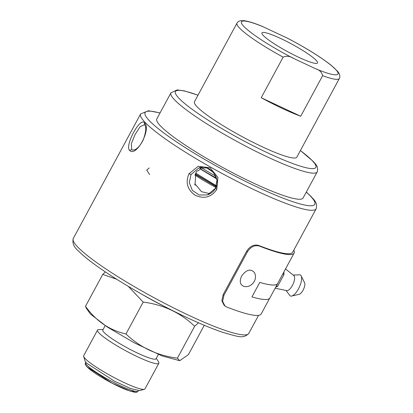 <?xml version="1.0" encoding="UTF-8"?>
<svg xmlns="http://www.w3.org/2000/svg" width="413" height="413" viewBox="0 0 413 413"><rect width="100%" height="100%" fill="white"/><g stroke="black" fill="none" stroke-linecap="round" stroke-linejoin="round"><path stroke-width="0.62" d="M322.636 75.687C321.83 72.239 319.517 69.942 315.687 68.79L293.235 58.248C289.993 56.075 286.632 55.703 283.153 57.149A58.197 7.961 -151.6 0 1 236.969 23.128L194.43 101.81A58.197 7.961 28.4 0 0 241.837 136.486A58.197 7.961 28.4 0 0 296.818 157.167L339.357 78.491A58.197 7.961 -151.6 0 1 322.636 75.687L300.7 116.259L261.217 97.716A58.197 7.961 28.4 0 0 300.7 116.259M236.969 23.128C237.656 21.941 238.812 21.14 240.449 20.727L243.784 20.65C247.986 21.14 254.026 22.994 261.899 26.21L287.691 38.301C305.966 47.908 320.374 56.829 330.916 65.068L337.731 71.464L338.758 72.894C340.673 76.033 339.46 78.806 339.357 78.491M202.071 167.379L198.581 170.569L197.058 171.054L195.803 172.99L194.993 185.148L195.896 184.859L201.43 191.653L209.974 193.712M144.442 122.852C151.767 128.789 136.114 157.74 129.558 150.384C124.612 145.562 140.265 116.611 144.442 122.852L144.627 124.649L140.157 126.641L135.061 134.555L131.339 143.724L131.737 149.589L132.408 150.074L134.199 149.955C137.245 149 140.26 145.644 143.234 139.893C145.83 132.609 146.424 127.731 145.015 125.258L144.627 124.649M269.653 298.305L261.202 313.932A101.428 13.872 -151.6 0 1 226.474 306.916L224.207 305.419L221.843 300.731L223.154 294.65L246.659 251.187C250.004 246.127 253.985 244.212 258.6 245.43A99.765 13.644 28.4 0 0 292.647 252.281L316.146 208.818A99.765 13.644 -151.6 0 1 239.163 182.401A99.765 13.644 -151.6 0 1 144.834 122.129A99.765 13.644 -151.6 0 1 140.626 113.911L73.251 238.518A99.765 13.644 28.4 0 0 77.458 246.737A99.765 13.644 28.4 0 0 188.591 315.217A99.765 13.644 28.4 0 0 248.771 333.425C243.303 338.975 238.957 336.869 223.278 332.527C213 329.094 200.677 324.009 186.299 317.272C157.523 303.601 131.029 288.816 106.817 272.9C93.529 264.057 83.973 256.649 78.15 250.665C73.808 247.113 72.177 243.061 73.251 238.518M216.804 189.33C211.502 197.207 204.321 199.211 195.256 195.344C187.321 189.629 185.256 182.407 189.056 173.677L198.173 166.3L210.14 167.812L217.919 177.435L216.804 189.33L215.405 188.313C221.936 180.409 210.103 162.794 198.803 167.983L206.851 167.962L213.707 172.551L216.99 180.182L215.431 188.297M215.405 188.349L207.434 194.9L199.164 194.998L192.344 190.393L189.314 182.68L191.018 174.523L198.803 167.983M207.434 194.9L207.434 194.905C211.126 193.578 213.779 191.384 215.405 188.313M293.834 250.082A101.428 13.872 -151.6 0 1 294.108 253.076A101.428 13.872 -151.6 0 1 259.374 246.06L258.6 245.43M224.982 306.048L222.617 301.356L223.929 295.28L247.433 251.811C250.779 246.757 254.759 244.837 259.374 246.06M195.896 184.859A66.514 9.096 -151.6 0 1 194.647 184.121M259.762 282.394L251.951 296.895L259.762 282.394A101.428 13.872 28.4 0 0 277.655 283.504L294.108 253.076M259.787 282.409A101.464 13.877 28.4 0 0 277.686 283.519A101.464 13.877 28.4 0 0 277.825 283.189M251.951 296.895A101.464 13.877 28.4 0 0 269.849 298.005L277.686 283.519M241.605 276.044C246.442 269.508 250.737 268.388 254.485 272.683C257.996 279.203 251.76 287.846 244.424 286.534C240.113 285.218 239.173 281.723 241.605 276.044M283.927 271.904L283.943 274.666L282.74 274.103M283.943 274.666L277.613 286.379L276.436 285.827M277.613 286.379L275.755 287.092M275.146 288.212L286.829 290.613A8.312 3.154 -64.8 0 0 292.389 285.435A8.312 3.154 -64.8 0 0 294.004 275.75A8.312 3.154 -64.8 0 0 293.865 275.621L285.528 268.94M285.992 290.437L290.102 295.842A11.641 4.419 -64.8 0 0 291.671 296.054A11.641 4.419 -64.8 0 0 298.485 288.837A11.641 4.419 -64.8 0 0 301.149 275.874A11.641 4.419 -64.8 0 0 299.977 274.8L293.199 275.089M291.671 296.054L299.177 294.304A6.649 2.524 -64.8 0 0 303.07 290.179A6.649 2.524 -64.8 0 0 304.593 282.766L301.149 275.874M201.446 167.802A58.197 7.961 28.4 0 0 215.901 176.181M142.18 294.438A52.802 7.222 28.4 0 0 164.245 306.363M200.284 168.731A56.535 7.733 28.4 0 0 216.582 178.184M105.387 271.94L102.744 274.413L116.585 279.214M128.345 286.415L143.203 302.104C163.326 304.655 180.481 312.708 194.657 326.265L198.472 322.796M215.849 187.419A41.403 5.663 -151.6 0 1 194.9 175.014M204.275 325.284L188.416 354.617L179.707 360.694L177.42 358.143L194.657 326.265M177.42 358.143C157.291 355.598 140.141 347.545 125.965 333.978L143.203 302.104M125.965 333.978C109.502 330.261 96.012 321.03 85.506 306.291L102.744 274.413M85.506 306.291L86.111 307.897L90.39 314.035L107.375 327.065L134.705 343.038L162.004 355.877L179.707 360.694M216.138 186.722L195.184 174.286M216.453 185.809L195.705 173.171M195.308 174.002L216.226 186.49M216.221 186.511L195.292 174.028M200.129 168.876L216.758 178.917M105.191 325.62L102.837 329.977A30.242 4.135 28.4 0 0 104.112 332.47A30.242 4.135 28.4 0 0 132.707 350.74A30.242 4.135 28.4 0 0 156.042 358.747L158.401 354.39M103.074 329.538L98.96 329.584A34.852 4.765 28.4 0 0 97.53 330.106A34.852 4.765 28.4 0 0 99.001 332.976A34.852 4.765 28.4 0 0 131.948 354.029A34.852 4.765 28.4 0 0 158.845 363.259A34.852 4.765 28.4 0 0 158.499 361.773L156.284 358.308M97.53 330.106L83.684 355.707A34.852 4.765 28.4 0 0 83.669 356.445A34.852 4.765 28.4 0 0 85.155 358.577A34.852 4.765 28.4 0 0 115.986 378.545A34.852 4.765 28.4 0 0 144.395 389.278A34.852 4.765 28.4 0 0 144.999 388.86L158.845 363.259M83.669 356.445L85.114 361.143L86.451 363.058L114.153 380.998L130.591 388.519L139.671 390.641L144.395 389.278M156.821 118.923A83.137 11.368 28.4 0 0 224.548 168.468A83.137 11.368 28.4 0 0 303.09 198.008L317.189 171.927A83.137 11.368 -151.6 0 1 238.647 142.387A83.137 11.368 -151.6 0 1 170.925 92.842L156.821 118.923M261.217 97.716L283.153 57.149M316.188 60.339A31.595 4.321 28.4 0 0 286.317 41.248A31.595 4.321 28.4 0 0 261.94 32.885A31.595 4.321 28.4 0 0 287.675 51.713A31.595 4.321 28.4 0 0 317.52 62.941A31.595 4.321 28.4 0 0 316.188 60.339M263.773 27.036A54.872 7.506 28.4 0 0 243.778 26.334A54.872 7.506 28.4 0 0 293.235 58.248M129.558 150.384L131.737 149.589M189.056 173.677L191.018 174.523M246.659 251.187L247.433 251.811M223.154 294.65L223.929 295.28M149.671 174.544L146.698 170.156L149.232 167.921M86.823 365.051A29.932 4.094 28.4 0 0 115.124 383.13A29.932 4.094 28.4 0 0 138.221 391.054C137.436 392.123 136.233 392.531 134.607 392.288L126.719 389.955C119.176 386.955 110.999 382.856 102.187 377.673C94.861 373.3 89.802 369.692 87.009 366.842C85.367 365.009 84.887 363.59 85.563 362.583A29.932 4.094 28.4 0 0 86.823 365.051M87.432 367.152L112.145 383.192L130.394 391.225L136.042 391.436M160.001 113.043A96.441 13.19 28.4 0 0 217.832 166.867A96.441 13.19 28.4 0 0 310.721 196.392A96.441 13.19 28.4 0 0 306.265 192.128M197.982 95.238A79.812 10.914 28.4 0 0 187.6 105.873A79.812 10.914 28.4 0 0 276.916 157.085A79.812 10.914 28.4 0 0 312.465 160.874A79.812 10.914 28.4 0 0 300.37 150.595M315.687 68.79A54.872 7.506 28.4 0 0 335.686 69.492A54.872 7.506 28.4 0 0 286.224 37.578M258.553 315.341L248.771 333.425M85.749 362.242L85.563 362.583M138.407 390.713L138.221 391.054M316.146 208.818C317.938 201.802 312.744 198.958 311.572 197.006L306.322 192.024M160.058 112.94L148.474 110.741L140.626 113.911M317.189 171.927C318.893 166.067 314.892 163.718 313.317 161.488L300.401 150.538M170.925 92.842L177.162 89.905L184.219 90.87L198.013 95.181"/></g></svg>
